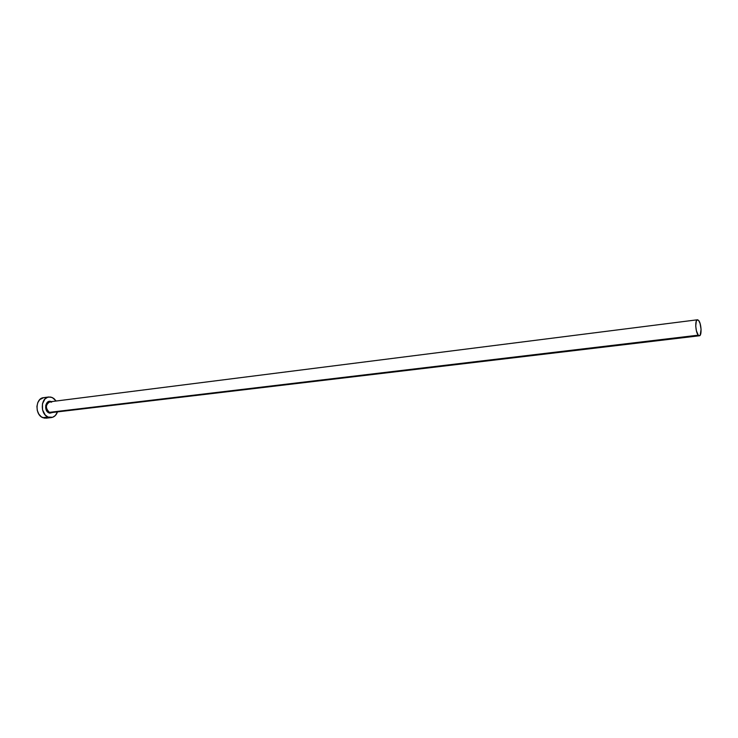<?xml version="1.0" encoding="UTF-8"?>
<svg xmlns="http://www.w3.org/2000/svg" width="738" height="738" viewBox="0 0 738 738"><rect width="100%" height="100%" fill="white"/><g stroke="black" fill="none" stroke-linecap="round" stroke-linejoin="round"><path stroke-width="1.11" d="M51.503 402.072L49.843 401.823C45.442 404.664 45.286 408.169 49.391 412.348L48.929 412.883L49.815 413.16L52.656 412.459L48.929 412.883L49.391 412.348L51.706 412.524M51.669 402.118L49.289 401.942C45.415 405.134 45.442 408.603 49.391 412.348L698.268 335.172C695.482 332.395 694.809 319.692 697.428 319.785L698.591 320.412C701.358 323.262 702.013 335.836 699.393 335.762L698.268 335.172L49.391 412.348L51.162 412.634L699.384 335.772M47.389 417.883L44.298 418.123L41.291 416.804L38.828 414.11L37.287 410.457L36.928 406.417L37.795 402.607L39.741 399.618L43.607 397.662C35.415 398.169 34.704 414.664 42.758 417.653L48.007 417.044C39.963 414.046 40.664 397.487 48.819 396.979L52.343 397.551L56.143 401.02L53.791 398.419L50.811 397.053L47.721 397.228L44.99 398.944L42.453 403.787L42.536 409.821L45.212 414.987L48.007 417.044L42.758 417.653L46.097 418.178L51.319 417.579L48.007 417.044L52.638 417.284L55.332 415.531L57.481 411.887C56.273 415.217 54.225 417.118 51.337 417.579M50.968 401.5C45.498 399.442 43.45 410.752 48.929 412.883L46.162 409.83L45.747 405.273L47.942 401.887L51.328 401.629M698.268 335.172L699.301 335.772L700.205 335.153L701.072 329.351L700.048 323.373L698.591 320.412L697.558 319.775L696.285 321.095L695.75 326.178L696.404 330.827L698.268 335.172M49.843 401.823L697.428 319.785M43.579 397.662L48.782 396.989"/></g></svg>

